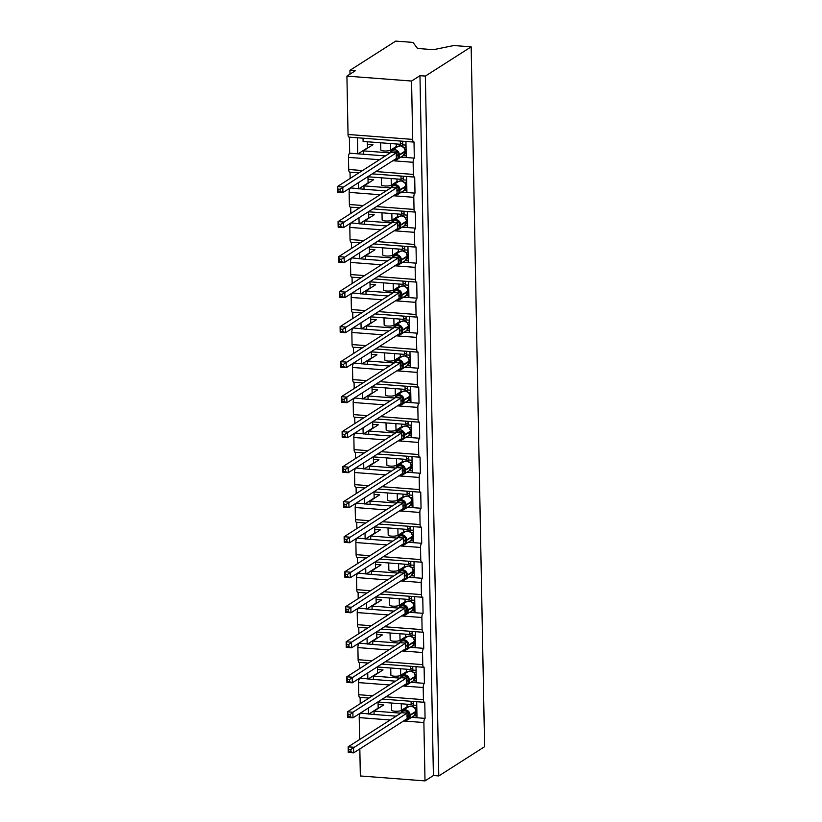 <?xml version="1.0" encoding="UTF-8"?>
<svg xmlns="http://www.w3.org/2000/svg" width="822" height="822" viewBox="0 0 822 822"><rect width="100%" height="100%" fill="white"/><g stroke="black" fill="none" stroke-linecap="round" stroke-linejoin="round"><path stroke-width="1.23" d="M416.692 701.711L417.001 717.75L425.077 718.366A3.473 1.233 -85.6 0 0 423.885 722.538L425.005 780.9L433.41 775.536L438.794 775.947L484.6 746.705L471.16 46.854L453.867 45.529L433.441 49.68L417.494 48.467L413.024 42.415L395.731 41.1L349.925 70.343L349.997 74.144M425.077 718.366L424.769 702.204A3.473 1.233 94.4 0 1 424.44 702.307A3.473 1.233 94.4 0 1 423.443 699.645L423.207 687.521A3.473 1.233 -85.6 0 1 424.409 683.349L424.101 667.197A3.473 1.233 94.4 0 1 423.772 667.289A3.473 1.233 94.4 0 1 422.775 664.628L422.539 652.514A3.473 1.233 -85.6 0 1 423.731 648.342L423.422 632.18A3.473 1.233 94.4 0 1 423.094 632.272A3.473 1.233 94.4 0 1 422.097 629.611L421.871 617.497A3.473 1.233 -85.6 0 1 423.063 613.325L422.755 597.162A3.473 1.233 94.4 0 1 422.426 597.255A3.473 1.233 94.4 0 1 421.429 594.604L421.193 582.479A3.473 1.233 -85.6 0 1 422.395 578.308L422.076 562.145A3.473 1.233 94.4 0 1 421.748 562.238A3.473 1.233 94.4 0 1 420.751 559.587L420.525 547.462A3.473 1.233 -85.6 0 1 421.717 543.291L421.409 527.128A3.473 1.233 94.4 0 1 421.08 527.231A3.473 1.233 94.4 0 1 420.083 524.57L419.847 512.445A3.473 1.233 -85.6 0 1 421.049 508.273L420.73 492.121A3.473 1.233 94.4 0 1 420.402 492.214A3.473 1.233 94.4 0 1 419.405 489.552L419.179 477.438A3.473 1.233 -85.6 0 1 420.371 473.267L420.063 457.104A3.473 1.233 94.4 0 1 419.734 457.196A3.473 1.233 94.4 0 1 418.737 454.535L418.501 442.421A3.473 1.233 -85.6 0 1 419.703 438.249L419.395 422.087A3.473 1.233 94.4 0 1 419.066 422.179A3.473 1.233 94.4 0 1 418.069 419.528L417.833 407.404A3.473 1.233 -85.6 0 1 419.025 403.232L418.717 387.07A3.473 1.233 94.4 0 1 418.388 387.162A3.473 1.233 94.4 0 1 417.391 384.511L417.165 372.387A3.473 1.233 -85.6 0 1 418.357 368.215L418.049 352.052A3.473 1.233 94.4 0 1 417.72 352.145A3.473 1.233 94.4 0 1 416.723 349.494L416.487 337.369A3.473 1.233 -85.6 0 1 417.679 333.198L417.37 317.045A3.473 1.233 94.4 0 1 417.042 317.138A3.473 1.233 94.4 0 1 416.045 314.477L415.819 302.362A3.473 1.233 -85.6 0 1 417.011 298.191L416.703 282.028A3.473 1.233 94.4 0 1 416.374 282.121A3.473 1.233 94.4 0 1 415.377 279.459L415.141 267.345A3.473 1.233 -85.6 0 1 416.343 263.174L416.024 247.011A3.473 1.233 94.4 0 1 415.696 247.103A3.473 1.233 94.4 0 1 414.699 244.453L414.473 232.328A3.473 1.233 -85.6 0 1 415.665 228.156L415.357 211.994A3.473 1.233 94.4 0 1 415.028 212.086A3.473 1.233 94.4 0 1 414.031 209.435L413.795 197.311A3.473 1.233 -85.6 0 1 414.997 193.139L414.689 176.977A3.473 1.233 94.4 0 1 414.36 177.069A3.473 1.233 94.4 0 1 413.363 174.418L413.127 162.294A3.473 1.233 -85.6 0 1 414.319 158.122L406.243 157.505L405.934 141.466M414.319 158.122L414.011 141.959A3.473 1.233 94.4 0 1 413.682 142.062L349.031 137.13A3.473 1.233 94.4 0 1 348.035 134.469L346.915 76.117L411.565 81.039L419.97 75.675L433.41 775.536M391.2 150.94A4.973 4.49 57.4 0 1 392.032 150.231L390.131 152.923L363.283 150.868L363.355 154.238L349.669 153.19L349.36 137.151M385.426 155.923L363.355 154.238M358.063 153.837L367.424 147.868L367.352 144.271L372.952 144.703L363.283 150.868M402.739 144.703L400.951 145.854M397.735 146.593L396.338 146.48L390.625 150.128A5.086 1.233 178.9 0 1 384.953 151.001A5.086 1.233 178.9 0 1 380.792 149.871L380.658 142.781M357.745 153.806L357.436 137.767M414.997 193.139L406.911 192.523L406.602 176.483M338.633 224.098L338.674 226.348L340.822 226.512L340.781 224.262L338.633 224.098L338.068 221.601L343.462 222.012L343.565 227.622L338.181 227.211L338.068 221.601L391.519 187.478L391.868 185.957A4.973 4.49 57.4 0 1 392.7 185.248L390.799 187.94L363.961 185.885L364.023 189.255L350.336 187.858M386.104 190.94L364.023 189.255M358.741 188.855L368.092 182.885L368.02 179.288L373.63 179.72L363.961 185.885M403.417 179.72L401.619 180.871M398.403 181.611L397.005 181.498L391.293 185.145A5.086 1.233 178.9 0 1 385.621 186.019A5.086 1.233 178.9 0 1 381.459 184.888L381.326 177.799M358.423 188.824L358.31 182.761M358.125 173.35L358.115 172.784M350.151 178.436L350.028 172.168M415.665 228.156L407.589 227.54L407.28 211.501M339.301 259.115L339.342 261.355L341.5 261.519L341.459 259.279L339.301 259.115L338.746 256.608L344.13 257.019L344.243 262.629L338.849 262.218L338.746 256.608L392.228 222.474L392.536 220.964A4.973 4.49 57.4 0 1 393.378 220.265L391.478 222.947L364.629 220.902L364.701 224.272L351.004 222.875M386.772 225.958L364.701 224.272M359.409 223.861L368.759 217.902L368.698 214.306L374.298 214.737L364.629 220.902M404.085 214.737L402.297 215.878M399.081 216.618L397.684 216.515L391.971 220.162A5.086 1.233 178.9 0 1 386.299 221.026A5.086 1.233 178.9 0 1 382.138 219.895L382.004 212.816M359.091 223.841L358.978 217.779M358.793 208.367L358.782 207.802M350.83 213.453L350.706 207.185M416.343 263.174L408.257 262.557L407.948 246.508M339.969 294.132L340.02 296.372L342.168 296.537L342.127 294.297L339.969 294.132L339.414 291.625L344.808 292.036L344.911 297.646L339.527 297.235L339.414 291.625L392.865 257.512L393.214 255.981A4.973 4.49 57.4 0 1 394.046 255.282L392.145 257.964L365.307 255.919L365.369 259.279L351.682 257.882M387.45 260.964L365.369 259.279M360.087 258.879L369.438 252.909L369.366 249.323L374.966 249.744L365.307 255.919M404.763 249.754L402.965 250.895M399.749 251.635L398.351 251.532L392.639 255.18A5.086 1.233 178.9 0 1 386.967 256.043A5.086 1.233 178.9 0 1 382.805 254.912L382.672 247.833M359.769 258.858L359.646 252.796M359.471 243.384L359.461 242.819M351.497 248.47L351.374 242.202M417.011 298.191L408.924 297.574L408.626 281.525M340.647 329.149L340.688 331.389L342.846 331.554L342.795 329.314L340.647 329.149L340.092 326.642L345.476 327.053L345.579 332.663L340.195 332.252L340.092 326.642L393.533 292.529L393.882 290.998A4.973 4.49 57.4 0 1 394.724 290.289L392.824 292.981L365.975 290.937L366.047 294.297L352.35 292.899M388.118 295.982L366.047 294.297M360.755 293.896L370.106 287.926L370.044 284.34L375.644 284.761L365.975 290.937M405.431 284.772L403.633 285.912M400.427 286.652L399.03 286.549L393.306 290.197A5.086 1.233 178.9 0 1 387.645 291.06A5.086 1.233 178.9 0 1 383.484 289.93L383.34 282.84M360.437 293.875L360.324 287.813M360.139 278.401L360.128 277.826M352.165 283.487L352.052 277.209M417.679 333.198L409.603 332.581L409.294 316.542M341.315 364.167L341.356 366.407L343.514 366.571L343.473 364.331L341.315 364.167L340.76 361.659L346.144 362.07L346.257 367.681L340.873 367.27L340.76 361.659L394.2 327.546L394.56 326.015A4.973 4.49 57.4 0 1 395.392 325.307L393.491 327.999L366.653 325.944L366.715 329.314L353.018 327.916M388.796 330.999L366.715 329.314M361.433 328.913L370.784 322.943L370.712 319.347L376.312 319.779L366.653 325.944M406.099 319.779L404.311 320.929M401.095 321.669L399.698 321.566L393.985 325.214A5.086 1.233 178.9 0 1 388.313 326.077A5.086 1.233 178.9 0 1 384.151 324.947L384.018 317.857M361.115 328.892L360.992 322.83M360.817 313.408L360.807 312.843M352.844 318.504L352.72 312.226M418.357 368.215L410.27 367.598L409.962 351.559M344.141 399.338L341.993 399.173L342.034 401.424L344.182 401.588L344.141 399.338L346.822 397.088L346.925 402.698L341.541 402.287L341.428 396.677L346.822 397.088L400.263 362.975L394.92 362.564L395.228 361.033A4.973 4.49 57.4 0 1 396.06 360.324L394.17 363.016L367.321 360.961L367.383 364.331L353.696 362.934M389.464 366.016L367.383 364.331M362.101 363.93L371.452 357.96L371.38 354.364L376.99 354.796L367.321 360.961M406.777 354.796L404.979 355.947M401.763 356.686L400.376 356.573L394.652 360.221A5.086 1.233 178.9 0 1 388.981 361.094A5.086 1.233 178.9 0 1 384.83 359.964L384.686 352.874M361.783 363.899L361.67 357.847M361.485 348.425L361.475 347.86M353.511 353.522L353.398 347.244M419.025 403.232L410.949 402.616L410.64 386.576M394.837 398.023L367.999 395.978L368.061 399.348L354.364 397.951M390.142 401.033L368.061 399.348M362.769 398.947L372.13 392.978L372.058 389.381L377.658 389.813L367.999 395.978M407.445 389.813L405.657 390.953M402.441 391.704L401.044 391.591L395.331 395.238A5.086 1.233 178.9 0 1 389.659 396.101A5.086 1.233 178.9 0 1 385.497 394.981L385.364 387.892M362.451 398.917L362.338 392.854M362.163 383.442L362.153 382.877M354.19 388.529L354.066 382.261M419.703 438.249L411.617 437.633L411.308 421.594M395.577 432.999A4.973 4.49 57.4 0 1 397.406 430.358L395.516 433.04L368.667 430.995L368.729 434.365L355.042 432.958M390.81 436.04L368.729 434.365M363.447 433.954L372.798 427.985L372.726 424.399L378.336 424.82L368.667 430.995M408.123 424.83L406.325 425.971M403.109 426.71L401.711 426.608L395.999 430.255A5.086 1.233 178.9 0 1 390.327 431.118A5.086 1.233 178.9 0 1 386.165 429.988L386.032 422.909M363.129 433.934L363.016 427.872M362.831 418.46L362.821 417.895M354.857 423.546L354.734 417.278M420.371 473.267L412.295 472.65L411.986 456.6M344.007 504.225L344.048 506.465L346.206 506.629L346.165 504.389L344.007 504.225L343.452 501.718L348.836 502.129L348.949 507.739L343.555 507.328L343.452 501.718L396.892 467.605L397.242 466.074A4.973 4.49 57.4 0 1 398.084 465.365L396.183 468.057L369.335 466.012L369.407 469.372L355.71 467.975M391.478 471.057L369.407 469.372M364.115 468.972L373.465 463.002L373.404 459.416L379.004 459.837L369.335 466.012M408.791 459.847L407.003 460.988M403.787 461.728L402.39 461.625L396.677 465.273A5.086 1.233 178.9 0 1 391.005 466.136A5.086 1.233 178.9 0 1 386.843 465.005L386.71 457.916M363.797 468.951L363.684 462.889M363.499 453.477L363.488 452.912M355.536 458.563L355.412 452.295M421.049 508.273L412.963 507.657L412.654 491.618M344.675 539.242L344.726 541.482L346.874 541.647L346.833 539.407L344.675 539.242L344.12 536.735L349.514 537.146L349.617 542.756L344.233 542.345L344.12 536.735L397.571 502.622L397.92 501.091A4.973 4.49 57.4 0 1 398.752 500.382L396.851 503.074L370.013 501.03L370.075 504.389L356.388 502.992M392.156 506.075L370.075 504.389M364.793 503.989L374.144 498.019L374.072 494.433L379.672 494.854L370.013 501.03M409.469 494.865L407.671 496.005M404.455 496.745L403.057 496.642L397.345 500.29A5.086 1.233 178.9 0 1 391.673 501.153A5.086 1.233 178.9 0 1 387.511 500.023L387.378 492.933M364.475 503.968L364.352 497.906M364.177 488.494L364.167 487.919M356.203 493.58L356.08 487.302M421.717 543.291L413.641 542.674L413.332 526.635M345.353 574.259L345.394 576.499L347.552 576.664L347.5 574.414L345.353 574.259L344.798 571.752L350.182 572.163L350.295 577.774L344.901 577.363L344.798 571.752L398.238 537.639L398.588 536.108A4.973 4.49 57.4 0 1 399.43 535.399L397.529 538.091L370.681 536.036L370.753 539.407L357.056 538.009M392.824 541.092L370.753 539.407M365.461 539.006L374.811 533.036L374.75 529.44L380.35 529.871L370.681 536.036M410.137 529.871L408.339 531.022M405.133 531.762L403.736 531.649L398.012 535.297A5.086 1.233 178.9 0 1 392.351 536.17A5.086 1.233 178.9 0 1 388.19 535.04L388.046 527.95M365.143 538.975L365.03 532.923M364.845 523.501L364.834 522.936M356.871 528.597L356.758 522.319M422.395 578.308L414.309 577.691L414 561.652M346.021 609.266L346.072 611.517L348.22 611.681L348.179 609.431L346.021 609.266L345.466 606.759L350.85 607.17L350.963 612.791L345.579 612.38L345.466 606.759L398.906 572.646L399.266 571.126A4.973 4.49 57.4 0 1 400.098 570.417L398.197 573.109L371.359 571.054L371.421 574.424L357.724 573.026M393.502 576.109L371.421 574.424M366.139 574.023L375.49 568.053L375.418 564.457L381.018 564.889L371.359 571.054M410.805 564.889L409.017 566.039M405.801 566.779L404.403 566.666L398.691 570.314A5.086 1.233 178.9 0 1 393.019 571.187A5.086 1.233 178.9 0 1 388.857 570.057L388.724 562.967M365.821 573.992L365.698 567.93M365.523 558.518L365.513 557.953M357.549 563.604L357.426 557.337M423.063 613.325L414.976 612.709L414.668 596.669M348.847 644.448L346.699 644.284L346.74 646.524L348.888 646.688L348.847 644.448L351.528 642.188L351.631 647.798L346.247 647.387L346.144 641.777L351.528 642.188L404.969 608.075L399.626 607.674L399.934 606.133A4.973 4.49 57.4 0 1 400.766 605.434L398.876 608.116L372.027 606.071L372.089 609.441L358.402 608.044M394.17 611.116L372.089 609.441M366.807 609.03L376.157 603.06L376.086 599.474L381.696 599.906L372.027 606.071M411.483 599.906L409.685 601.046M406.479 601.786L405.082 601.683L399.358 605.331A5.086 1.233 178.9 0 1 393.687 606.194A5.086 1.233 178.9 0 1 389.536 605.064L389.392 597.984M366.489 609.01L366.376 602.947M366.191 593.535L366.18 592.97M358.217 598.622L358.104 592.354M423.731 648.342L415.655 647.726L415.346 631.676M347.367 679.301L347.408 681.541L349.566 681.705L349.525 679.465L347.367 679.301L346.812 676.794L352.196 677.205L352.309 682.815L346.915 682.404L346.812 676.794L400.293 642.66L400.612 641.15A4.973 4.49 57.4 0 1 401.444 640.451L399.543 643.133L372.705 641.088L372.767 644.448L359.07 643.051M394.848 646.133L372.767 644.448M367.475 644.047L376.836 638.078L376.764 634.492L382.364 634.913L372.705 641.088M412.151 634.923L410.363 636.064M407.147 636.803L405.749 636.701L400.037 640.348A5.086 1.233 178.9 0 1 394.365 641.211A5.086 1.233 178.9 0 1 390.203 640.081L390.07 633.002M367.167 644.027L367.044 637.964M366.869 628.553L366.859 627.987M358.895 633.639L358.772 627.371M424.409 683.349L416.322 682.743L416.014 666.693M350.193 714.482L348.045 714.318L348.086 716.558L350.234 716.722L350.193 714.482L352.874 712.222L352.977 717.832L347.593 717.421L347.48 711.811L352.874 712.222L406.315 678.109L400.961 677.708L401.28 676.167A4.973 4.49 57.4 0 1 402.112 675.458L400.222 678.15L373.373 676.105L373.435 679.465L359.748 678.068M395.516 681.15L373.435 679.465M368.153 679.064L377.504 673.095L377.432 669.509L383.042 669.93L373.373 676.105M412.829 669.94L411.031 671.081M407.815 671.821L406.417 671.718L400.704 675.365A5.086 1.233 178.9 0 1 395.033 676.229A5.086 1.233 178.9 0 1 390.871 675.098L390.738 668.009M367.835 679.044L367.722 672.982M367.537 663.57L367.526 662.994M359.563 668.656L359.44 662.378M363.047 138.199L363.108 141.446L400.396 144.292L402.708 142.812M400.324 141.035L400.396 144.292M367.711 176.761L401.064 179.299L403.376 177.829M401.002 176.052L401.064 179.299M368.39 211.778L401.732 214.316L404.054 212.836M401.67 211.069L401.732 214.316M369.057 246.795L402.41 249.333L404.722 247.854M402.348 246.086L402.41 249.333M369.736 281.802L403.078 284.35L405.39 282.871M403.016 281.103L403.078 284.35M370.403 316.819L403.756 319.368L406.068 317.888M403.694 316.121L403.756 319.368M371.082 351.837L404.424 354.374L406.736 352.905M404.362 351.128L404.424 354.374M371.75 386.854L405.102 389.392L407.414 387.922M405.03 386.145L405.102 389.392M372.417 421.871L405.77 424.409L408.082 422.929M405.708 421.162L405.77 424.409M373.096 456.878L406.438 459.426L408.76 457.946M406.376 456.179L406.438 459.426M373.763 491.895L407.116 494.443L409.428 492.964M407.054 491.196L407.116 494.443M374.442 526.912L407.784 529.46L410.096 527.981M407.722 526.203L407.784 529.46M375.109 561.929L408.462 564.467L410.774 562.998M408.4 561.221L408.462 564.467M375.788 596.947L409.13 599.485L411.442 598.005M409.068 596.238L409.13 599.485M376.455 631.964L409.808 634.502L412.12 633.022M409.746 631.255L409.808 634.502M377.123 666.971L410.476 669.519L412.788 668.039M410.414 666.272L410.476 669.519M348.713 749.335L348.754 751.575L350.912 751.74L350.871 749.5L348.713 749.335L348.158 746.828L353.542 747.239L353.655 752.849L348.261 752.438L348.158 746.828L401.598 712.715L401.948 711.184A4.973 4.49 57.4 0 1 402.79 710.475L400.889 713.167L374.041 711.112L374.113 714.482L360.416 713.085M396.183 716.168L374.113 714.482M368.821 714.082L378.171 708.112L378.11 704.516L383.71 704.947L374.041 711.112M413.497 704.947L411.709 706.098M408.493 706.838L407.096 706.735L401.383 710.383A5.086 1.233 178.9 0 1 395.711 711.246A5.086 1.233 178.9 0 1 391.549 710.116L391.416 703.026M368.503 714.061L368.39 707.999M368.205 698.577L368.194 698.012M360.242 703.673L360.118 697.395M377.801 701.988L411.144 704.536L413.466 703.057M411.082 701.279L411.144 704.536M411.565 81.039L412.685 139.401A3.473 1.233 94.4 0 0 413.682 142.062M349.925 70.343L355.32 70.743L346.915 76.117M390.224 719.98L359.224 717.616L359.646 739.492M359.831 748.904L360.344 775.968L425.005 780.9M359.224 717.616A3.473 1.233 -85.6 0 1 360.426 713.445M389.546 684.962L358.556 682.599L358.793 694.713A3.473 1.233 94.4 0 0 359.789 697.375L369.006 698.073M358.556 682.599A3.473 1.233 -85.6 0 1 359.748 678.427M388.878 649.945L357.889 647.582L358.115 659.706A3.473 1.233 94.4 0 0 359.111 662.357L368.328 663.056M357.889 647.582A3.473 1.233 -85.6 0 1 359.08 643.41M388.21 614.928L357.21 612.565L357.447 624.689A3.473 1.233 94.4 0 0 358.443 627.34L367.66 628.049M357.21 612.565A3.473 1.233 -85.6 0 1 358.413 608.393M387.532 579.911L356.543 577.547L356.769 589.672A3.473 1.233 94.4 0 0 357.765 592.323L366.982 593.032M356.543 577.547A3.473 1.233 -85.6 0 1 357.734 573.376M386.864 544.894L355.864 542.53L356.101 554.655A3.473 1.233 94.4 0 0 357.097 557.316L366.314 558.015M355.864 542.53A3.473 1.233 -85.6 0 1 357.067 538.359M386.186 509.887L355.196 507.523L355.423 519.638A3.473 1.233 94.4 0 0 356.419 522.299L365.636 522.998M355.196 507.523A3.473 1.233 -85.6 0 1 356.388 503.352M385.518 474.869L354.518 472.506L354.755 484.62A3.473 1.233 94.4 0 0 355.751 487.282L364.968 487.98M354.518 472.506A3.473 1.233 -85.6 0 1 355.721 468.335M384.84 439.852L353.85 437.489L354.087 449.613A3.473 1.233 94.4 0 0 355.083 452.264L364.3 452.963M353.85 437.489A3.473 1.233 -85.6 0 1 355.042 433.317M384.172 404.835L353.183 402.472L353.409 414.596A3.473 1.233 94.4 0 0 354.405 417.247L363.622 417.956M353.183 402.472A3.473 1.233 -85.6 0 1 354.374 398.3M383.504 369.818L352.504 367.455L352.741 379.579A3.473 1.233 94.4 0 0 353.737 382.23L362.954 382.939M352.504 367.455A3.473 1.233 -85.6 0 1 353.696 363.283M382.826 334.811L351.837 332.448L352.063 344.562A3.473 1.233 94.4 0 0 353.059 347.223L362.276 347.922M351.837 332.448A3.473 1.233 -85.6 0 1 353.028 328.276M382.158 299.794L351.158 297.43L351.395 309.545A3.473 1.233 94.4 0 0 352.391 312.206L361.608 312.905M351.158 297.43A3.473 1.233 -85.6 0 1 352.361 293.259M381.48 264.776L350.491 262.413L350.717 274.538A3.473 1.233 94.4 0 0 351.713 277.189L360.93 277.887M350.491 262.413A3.473 1.233 -85.6 0 1 351.682 258.242M380.812 229.759L349.812 227.396L350.049 239.521A3.473 1.233 94.4 0 0 351.045 242.171L360.262 242.88M349.812 227.396A3.473 1.233 -85.6 0 1 351.015 223.224M380.134 194.742L349.145 192.379L349.381 204.503A3.473 1.233 94.4 0 0 350.378 207.154L359.594 207.863M349.145 192.379A3.473 1.233 -85.6 0 1 350.336 188.207M379.466 159.725L348.466 157.362L348.703 169.486A3.473 1.233 94.4 0 0 349.699 172.147L358.916 172.846M348.466 157.362A3.473 1.233 -85.6 0 1 349.669 153.19M419.97 75.675L425.354 76.086L438.794 775.947M471.16 46.854L425.354 76.086M396.338 146.48L396.286 143.973M397.005 181.498L396.964 178.99M397.684 216.515L397.632 214.008M398.351 251.532L398.31 249.025M399.03 286.549L398.978 284.032M399.698 321.566L399.646 319.049M400.376 356.573L400.324 354.066M401.044 391.591L400.992 389.083M401.711 426.608L401.67 424.101M402.39 461.625L402.338 459.108M403.057 496.642L403.016 494.125M403.736 531.649L403.684 529.142M404.403 566.666L404.352 564.159M405.082 601.683L405.03 599.176M405.749 636.701L405.698 634.194M406.417 671.718L406.376 669.2M407.096 706.735L407.044 704.218M378.11 704.516L378.058 702.009M417.001 717.75L411.596 717.339M377.432 669.509L377.39 666.991M376.764 634.492L376.712 631.974M376.086 599.474L376.044 596.967M375.418 564.457L375.366 561.95M374.75 529.44L374.698 526.933M374.072 494.433L374.02 491.916M373.404 459.416L373.352 456.898M372.726 424.399L372.685 421.892M372.058 389.381L372.006 386.874M371.38 354.364L371.339 351.857M370.712 319.347L370.66 316.84M370.044 284.34L369.992 281.823M369.366 249.323L369.314 246.805M368.698 214.306L368.646 211.799M368.02 179.288L367.979 176.781M367.352 144.271L367.3 141.764M416.322 682.743L410.918 682.322M415.655 647.726L410.25 647.315M414.976 612.709L409.572 612.298M414.309 577.691L408.904 577.28M413.641 542.674L408.226 542.263M412.963 507.657L407.558 507.246M412.295 472.65L406.89 472.239M411.617 437.633L406.212 437.222M410.949 402.616L405.544 402.205M410.27 367.598L404.866 367.187M409.603 332.581L404.198 332.17M408.924 297.574L403.52 297.153M408.257 262.557L402.852 262.146M407.589 227.54L402.184 227.129M406.911 192.523L401.506 192.112M406.243 157.505L400.838 157.094M378.171 708.112L378.695 708.153M411.709 717.349L414.124 715.808M377.504 673.095L378.017 673.136M411.041 682.332L413.456 680.791M376.836 638.078L377.349 638.119M410.363 647.315L412.778 645.773M376.157 603.06L376.671 603.101M409.695 612.308L412.11 610.767M375.49 568.053L376.003 568.084M409.027 577.291L411.442 575.749M374.811 533.036L375.325 533.077M408.349 542.273L410.764 540.732M374.144 498.019L374.657 498.06M407.681 507.256L410.096 505.715M373.465 463.002L373.989 463.043M407.003 472.239L409.418 470.698M372.798 427.985L373.311 428.026M406.335 437.232L408.75 435.691M372.13 392.978L372.643 393.008M405.657 402.215L408.072 400.674M371.452 357.96L371.965 358.002M404.989 367.198L407.404 365.656M370.784 322.943L371.297 322.984M404.321 332.18L406.736 330.639M370.106 287.926L370.619 287.967M403.643 297.163L406.058 295.622M369.438 252.909L369.951 252.95M402.975 262.156L405.39 260.615M368.759 217.902L369.284 217.933M402.297 227.139L404.712 225.598M368.092 182.885L368.605 182.926M401.629 192.122L404.044 190.581M367.424 147.868L367.937 147.909M400.951 157.105L403.366 155.564M414.905 707.989L411.36 706.057L408.668 706.725A4.973 4.49 -122.6 0 1 415.983 711.266L414.658 707.691M400.951 713.126A4.973 4.49 57.4 0 1 401.937 711.205L404.989 710.835L408.688 711.698L408.822 718.931L407.219 719.486L407.024 713.095L401.598 712.715M350.871 749.5L406.993 713.126M350.912 751.74L353.655 752.849L407.096 718.736L408.822 718.931M416.898 712.479L415.932 713.095M413.435 701.464L413.497 705.112L411.904 706.129M416.785 706.869L415.12 707.937M413.497 705.112L416.764 705.368M408.688 711.698L407.024 713.095M348.754 751.575L348.261 752.438M416.96 716.024L414.011 715.798M413.98 672.684L410.692 671.04L408 671.708A4.973 4.49 -122.6 0 1 415.305 676.249L414.226 672.971A2.548 1.562 100 0 0 414.411 672.91L414.452 673.269M401.28 676.167L404.321 675.818L408.01 676.681L408.154 683.925L406.541 684.469L406.315 678.109M348.045 714.318L347.48 711.811L400.93 677.698M350.234 716.722L352.977 717.832L406.428 683.719M416.22 677.462L415.264 678.078M412.757 666.447L412.829 670.105L411.236 671.112M416.117 671.851L414.442 672.92M412.829 670.105L416.086 670.351M408.01 676.681L406.356 678.078M402.348 675.961A2.548 1.562 100 0 1 400.961 677.708L401.187 677.205M408.154 683.925L406.715 683.637M348.086 716.558L347.593 717.421M416.292 681.006L413.332 680.78M413.558 637.954L410.024 636.023L407.322 636.69A4.973 4.49 -122.6 0 1 414.637 641.242L413.312 637.667M400.612 641.15L403.643 640.8L407.342 641.663L407.476 648.907L405.873 649.462L405.78 648.681M349.525 679.465L405.647 643.092L400.252 642.681M349.566 681.705L352.309 682.815L405.791 648.681L405.647 643.092M415.552 642.444L414.586 643.061M412.089 631.43L412.161 635.087L410.568 636.105M415.439 636.834L413.774 637.903M412.161 635.087L415.418 635.334M407.342 641.663L405.678 643.071M407.476 648.907L406.047 648.63M347.408 681.541L346.915 682.404M415.624 646L412.665 645.773M412.634 602.649L409.346 601.016L406.654 601.673A4.973 4.49 -122.6 0 1 413.959 606.225L412.891 602.937A2.548 1.562 100 0 0 413.065 602.886L413.106 603.235M399.934 606.133L402.975 605.783L406.674 606.646L406.808 613.89L405.205 614.445L404.969 608.075L406.674 606.646M346.699 644.284L346.144 641.777L399.584 607.663M348.888 646.688L351.631 647.798L405.082 613.685L406.808 613.89M414.884 607.437L413.918 608.044M411.411 596.412L411.483 600.07L409.89 601.088M414.771 601.817L413.096 602.886M411.483 600.07L414.74 600.317M401.002 605.927A2.548 1.562 100 0 1 399.626 607.674L399.841 607.181M346.74 646.524L346.247 647.387M414.946 610.982L411.986 610.756M412.223 567.93L408.678 565.998L405.986 566.656A4.973 4.49 -122.6 0 1 413.291 571.208L411.966 567.632M399.266 571.126L402.297 570.776L405.996 571.639L406.438 575.832L406.14 578.873L404.527 579.428L404.332 573.037L398.947 572.657L399.173 572.163M348.179 609.431L405.996 571.639M348.22 611.681L350.963 612.791L404.445 578.647L406.14 578.873M414.206 572.42L413.25 573.026M410.743 561.405L410.815 565.053L409.222 566.07M414.103 566.81L412.428 567.868M410.815 565.053L414.072 565.3M346.072 611.517L345.579 612.38M414.278 575.965L411.319 575.739M411.545 532.913L408 530.981L405.308 531.649A4.973 4.49 -122.6 0 1 412.623 536.191L411.288 532.615M401.629 535.759L405.328 536.622L405.462 543.856L403.859 544.411L403.664 538.02L398.238 537.639A2.548 1.562 100 0 0 399.656 535.903L401.629 535.759M347.5 574.414L403.623 538.05L403.694 536.211M347.552 576.664L350.295 577.774L403.736 543.661L405.462 543.856M413.538 537.403L412.572 538.02M410.065 526.388L410.137 530.036L408.544 531.053M413.425 531.793L411.75 532.862M410.137 530.036L413.394 530.282M398.588 536.108L399.656 535.903M405.328 536.622L403.664 538.02M345.394 576.499L344.901 577.363M413.6 540.948L410.64 540.722M411.041 497.834L407.332 495.964L404.64 496.632A4.973 4.49 -122.6 0 1 411.945 501.173L410.866 497.896A2.548 1.562 100 0 0 411.041 497.834L411.092 498.194M396.923 503.033A4.973 4.49 57.4 0 1 397.899 501.112L400.961 500.742L404.65 501.605L405.092 505.797L404.794 508.849L403.181 509.393L402.996 503.002L397.571 502.622L397.827 502.129M346.833 539.407L402.955 503.033M346.874 541.647L349.617 542.756L403.057 508.643L404.794 508.849M412.86 502.386L411.904 503.002M409.397 491.371L409.469 495.019L407.876 496.036M412.757 496.776L411.082 497.844M409.469 495.019L412.726 495.276M404.65 501.605L402.996 503.002M344.726 541.482L344.233 542.345M412.932 505.931L409.973 505.705M410.199 462.878L406.654 460.947L403.962 461.615A4.973 4.49 -122.6 0 1 411.277 466.156L410.106 462.735M396.245 468.016A4.973 4.49 57.4 0 1 397.232 466.095L400.283 465.725L403.982 466.588L404.116 473.832L402.513 474.376L402.318 467.985L396.892 467.605M346.165 504.389L402.277 468.016M346.206 506.629L348.949 507.739L402.39 473.626L404.116 473.832M412.192 467.369L411.226 467.985M408.729 456.354L408.791 460.012L407.198 461.029M412.079 461.759L410.414 462.827M408.791 460.012L412.058 460.258M403.982 466.588L402.318 467.985M344.048 506.465L343.555 507.328M412.254 470.914L409.305 470.698M409.428 427.728L405.986 425.94L403.294 426.597A4.973 4.49 -122.6 0 1 410.599 431.149L409.52 427.861A2.548 1.562 100 0 0 409.695 427.81L409.746 428.159M397.643 430.851A2.548 1.562 100 0 1 396.255 432.598L396.574 431.057L397.643 430.851L403.304 431.571L403.448 438.814L401.835 439.369L401.65 432.978L396.255 432.598L396.481 432.105M343.339 469.208L343.38 471.448L345.528 471.612L345.487 469.372L343.339 469.208L342.774 466.701L348.168 467.112L348.271 472.722L342.887 472.311L342.774 466.701L396.225 432.588M345.487 469.372L401.609 432.999M345.528 471.612L348.271 472.722L401.753 438.588L403.448 438.814M411.514 432.351L410.558 432.968M408.051 421.337L408.123 424.995L406.53 426.012M409.448 427.759L411.411 426.741M408.123 424.995L411.38 425.241M403.304 431.571L401.65 432.978M343.38 471.448L342.887 472.311M411.586 435.907L408.626 435.681A4.973 4.49 -122.6 0 0 410.62 431.817L410.599 431.149L403.736 435.095A2.548 0.617 -1.1 0 0 401.568 435.526M408.853 392.854L405.318 390.923L402.616 391.58A4.973 4.49 -122.6 0 1 409.931 396.132L408.606 392.556M342.661 434.191L342.702 436.431L344.86 436.595L344.819 434.355L342.661 434.191L342.106 431.684L347.49 432.095L347.603 437.715L342.209 437.304L342.106 431.684L395.588 397.55L395.896 396.04L398.937 395.69L402.636 396.553L402.77 403.797L401.167 404.352L401.074 403.581M344.819 434.355L400.941 397.982L395.546 397.571M344.86 436.595L347.603 437.715L401.085 403.571L400.941 397.982M410.846 397.345L409.88 397.951M407.383 386.33L407.455 389.977L405.863 390.995M410.733 391.734L409.027 392.824A2.548 1.562 100 0 1 408.842 392.834M407.455 389.977L410.712 390.224M402.636 396.553L400.972 397.961M402.77 403.797L401.342 403.52M342.702 436.431L342.209 437.304M410.918 400.889L407.959 400.663M407.928 357.539L404.64 355.905L401.948 356.573A4.973 4.49 -122.6 0 1 409.253 361.115L408.185 357.837A2.548 1.562 100 0 0 408.359 357.776L408.4 358.125M395.228 361.033L398.269 360.683L401.958 361.546L402.102 368.78L400.499 369.335L400.263 362.975M341.993 399.173L341.428 396.677L394.879 362.564M344.182 401.588L346.925 402.698L400.406 368.554L402.102 368.78M410.168 362.327L409.212 362.944M406.705 351.313L406.777 354.96L405.184 355.977M408.113 357.734L410.065 356.717M406.777 354.96L410.034 355.207M401.958 361.546L400.304 362.944M396.296 360.827A2.548 1.562 100 0 1 394.92 362.564L395.135 362.07M342.034 401.424L341.541 402.287M410.24 365.872L407.28 365.646A4.973 4.49 -122.6 0 0 409.274 361.793L409.253 361.115L402.39 365.06A2.548 0.617 -1.1 0 0 400.222 365.492M407.517 322.82L403.972 320.888L401.28 321.556A4.973 4.49 -122.6 0 1 408.585 326.098L407.26 322.522M393.553 327.957A4.973 4.49 57.4 0 1 394.539 326.036L397.591 325.666L401.29 326.529L401.434 333.763L399.821 334.318L399.626 327.927L394.2 327.546M343.473 364.331L399.595 327.957M343.514 366.571L346.257 367.681L399.698 333.568L401.434 333.763M409.5 327.31L408.544 327.927M406.037 316.295L406.109 319.943L404.516 320.96M409.397 321.7L407.722 322.769M406.109 319.943L409.366 320.2M401.29 326.529L399.626 327.927M341.356 366.407L340.873 367.27M409.572 330.855L406.613 330.629M406.582 287.515L403.294 285.871L400.602 286.539A4.973 4.49 -122.6 0 1 407.918 291.08L406.839 287.803A2.548 1.562 100 0 0 407.013 287.741L407.054 288.101M393.882 290.998L396.923 290.649L400.622 291.512L400.756 298.756L399.153 299.3L398.958 292.909L393.533 292.529M342.795 329.314L398.917 292.94M342.846 331.554L345.579 332.663L399.06 298.53L400.756 298.756M408.832 292.293L407.866 292.909M405.359 281.278L405.431 284.936L403.838 285.943M408.719 286.683L407.044 287.751M405.431 284.936L408.688 285.183M400.622 291.512L398.958 292.909M340.688 331.389L340.195 332.252M408.894 295.838L405.934 295.612M406.335 252.724L402.626 250.854L399.934 251.522A4.973 4.49 -122.6 0 1 407.239 256.074L406.16 252.786A2.548 1.562 100 0 0 406.335 252.724L406.387 253.084M393.214 255.981L396.255 255.632L399.944 256.495L400.088 263.739L398.475 264.294L398.382 263.513M342.127 294.297L398.249 257.923L392.865 257.512M342.168 296.537L344.911 297.646L398.393 263.513L398.249 257.923M408.154 257.276L407.198 257.892M404.691 246.261L404.763 249.919L403.17 250.936M408.051 251.666L406.376 252.734M404.763 249.919L408.02 250.165M399.944 256.495L398.29 257.903M400.088 263.739L398.649 263.461M340.02 296.372L339.527 297.235M408.226 260.831L405.267 260.605M405.246 217.481L401.948 215.847L399.256 216.505A4.973 4.49 -122.6 0 1 406.571 221.056L405.493 217.768A2.548 1.562 100 0 0 405.667 217.717L405.708 218.066M392.536 220.964L395.577 220.615L399.276 221.478L399.41 228.722L397.807 229.276L397.612 222.885L392.186 222.495M341.459 259.279L397.571 222.906M341.5 261.519L344.243 262.629L397.684 228.516M407.486 222.269L406.52 222.875M404.023 211.244L404.085 214.902L402.492 215.919M407.373 216.648L405.708 217.717M404.085 214.902L407.342 215.148M399.276 221.478L397.612 222.885M399.41 228.722L397.982 228.444M339.342 261.355L338.849 262.218M407.548 225.814L404.599 225.588M404.825 182.761L401.28 180.83L398.588 181.487A4.973 4.49 -122.6 0 1 405.893 186.039L405.041 183.049M391.868 185.957L394.909 185.608L398.598 186.471L399.04 190.663L398.742 193.704L397.129 194.259L396.944 187.868L391.549 187.488L391.775 186.995M340.781 224.262L398.598 186.471M340.822 226.512L343.565 227.622L397.047 193.478L398.742 193.704M406.808 187.252L405.852 187.858M403.345 176.237L403.417 179.884L401.824 180.902M406.705 181.641L405.03 182.7M403.417 179.884L406.674 180.131M338.674 226.348L338.181 227.211M406.88 190.796L403.921 190.57M404.147 147.744L400.612 145.813L397.91 146.48A4.973 4.49 -122.6 0 1 405.225 151.022L403.9 147.446M390.882 152.44L391.19 150.94L392.258 150.734L397.93 151.454L398.064 158.687L396.461 159.242L396.266 152.851L390.84 152.471L391.097 151.978M337.955 189.091L337.996 191.331L340.154 191.495L340.113 189.255L337.955 189.091L337.4 186.584L342.784 186.995L342.897 192.605L337.503 192.194L337.4 186.584L390.84 152.471A2.548 1.562 100 0 0 392.258 150.734M340.113 189.255L396.235 152.882M340.154 191.495L342.897 192.605L396.338 158.492L398.064 158.687M406.14 152.234L405.174 152.851M402.677 141.22L402.749 144.867L401.157 145.884M406.027 146.624L404.362 147.693M402.749 144.867L406.006 145.114M397.93 151.454L396.266 152.851M337.996 191.331L337.503 192.194M406.212 155.779L403.253 155.553M412.685 139.401L348.035 134.469M413.127 162.294L392.803 160.742M413.363 174.418L375.86 171.562M362.523 170.544L348.703 169.486M413.795 197.311L393.471 195.759M414.031 209.435L376.538 206.569M363.201 205.551L349.381 204.503M414.473 232.328L394.149 230.776M414.699 244.453L377.206 241.586M363.869 240.569L350.049 239.521M415.141 267.345L394.817 265.794M415.377 279.459L377.884 276.603M364.547 275.586L350.717 274.538M415.819 302.362L395.495 300.811M416.045 314.477L378.552 311.62M365.215 310.603L351.395 309.545M416.487 337.369L396.163 335.828M416.723 349.494L379.23 346.637M365.893 345.62L352.063 344.562M417.165 372.387L396.841 370.835M417.391 384.511L379.898 381.655M366.561 380.637L352.741 379.579M417.833 407.404L397.509 405.852M418.069 419.528L380.576 416.662M367.228 415.644L353.409 414.596M418.501 442.421L398.177 440.869M418.737 454.535L381.244 451.679M367.907 450.662L354.087 449.613M419.179 477.438L398.855 475.887M419.405 489.552L381.911 486.696M368.575 485.679L354.755 484.62M419.847 512.445L399.523 510.904M420.083 524.57L382.59 521.713M369.253 520.696L355.423 519.638M420.525 547.462L400.201 545.911M420.751 559.587L383.258 556.73M369.921 555.713L356.101 554.655M421.193 582.479L400.869 580.928M421.429 594.604L383.936 591.737M370.599 590.72L356.769 589.672M421.871 617.497L401.547 615.945M422.097 629.611L384.604 626.754M371.267 625.737L357.447 624.689M422.539 652.514L402.215 650.962M422.775 664.628L385.282 661.772M371.945 660.754L358.115 659.706M423.207 687.521L402.883 685.98M423.443 699.645L385.95 696.789M372.613 695.772L358.793 694.713M423.885 722.538L403.561 720.986M401.383 710.383L401.249 703.776M400.704 675.365L400.581 668.759M400.037 640.348L399.903 633.752M399.358 605.331L399.235 598.735M398.691 570.314L398.567 563.717M398.012 535.297L397.889 528.7M397.345 500.29L397.221 493.683M396.677 465.273L396.543 458.666M395.999 430.255L395.875 423.659M395.331 395.238L395.197 388.642M394.652 360.221L394.529 353.624M393.985 325.214L393.861 318.607M393.306 290.197L393.183 283.59M392.639 255.18L392.515 248.583M391.971 220.162L391.837 213.566M391.293 185.145L391.169 178.549M390.625 150.128L390.491 143.531M415.973 711.061L415.994 711.739M408.668 706.725L402.79 710.475A4.973 4.49 57.4 0 1 410.096 715.027L409.109 715.222A2.548 0.617 -1.1 0 0 406.952 715.643M404.917 720.123L408.154 719.538L414.041 715.777A4.973 4.49 -122.6 0 0 415.994 711.944L415.983 711.266L410.096 715.027L410.106 715.695A4.973 4.49 57.4 0 1 405.575 720.164M406.962 716.322A2.548 0.617 -1.1 0 1 409.13 715.89L416.076 711.842L414.041 715.777M406.941 713.126L407.065 711.287M401.639 712.715A2.548 1.562 100 0 0 403.016 710.979M415.305 676.044L415.316 676.722M408 671.708L402.112 675.458A4.973 4.49 57.4 0 1 409.428 680.01L408.442 680.205A2.548 0.617 -1.1 0 0 406.274 680.637M404.239 685.106L407.486 684.521L413.363 680.77A4.973 4.49 -122.6 0 0 415.326 676.927L415.305 676.249L409.428 680.01L409.438 680.678A4.973 4.49 57.4 0 1 404.897 685.158M406.294 681.304A2.548 0.617 -1.1 0 1 408.452 680.873L415.398 676.825L413.363 680.77M400.283 678.109A4.973 4.49 57.4 0 1 401.259 676.187M406.263 678.109L406.387 676.27M414.627 641.026L414.648 641.705M407.322 636.69L401.444 640.451A4.973 4.49 57.4 0 1 408.75 644.993L407.774 645.188A2.548 0.617 -1.1 0 0 405.606 645.619M403.571 650.099L406.808 649.503L412.695 645.753A4.973 4.49 -122.6 0 0 414.648 641.91L414.637 641.242L408.75 644.993L408.77 645.671A4.973 4.49 57.4 0 1 404.229 650.14M405.616 646.287A2.548 0.617 -1.1 0 1 407.784 645.866L414.73 641.807L412.695 645.753M399.605 643.092A4.973 4.49 57.4 0 1 400.591 641.17M405.595 643.092L405.719 641.252M400.293 642.691A2.548 1.562 100 0 0 401.67 640.944M413.959 606.009L413.969 606.687M406.654 601.673L400.766 605.434A4.973 4.49 57.4 0 1 408.082 609.975L407.096 610.171A2.548 0.617 -1.1 0 0 404.927 610.602M402.903 615.082L406.14 614.486L412.017 610.736A4.973 4.49 -122.6 0 0 413.98 606.893L413.959 606.225L408.082 609.975L408.092 610.654A4.973 4.49 57.4 0 1 403.551 615.123M404.948 611.27A2.548 0.617 -1.1 0 1 407.106 610.849L414.052 606.79L412.017 610.736M398.937 608.075A4.973 4.49 57.4 0 1 399.913 606.163M404.917 608.075L405.041 606.235M413.281 571.002L413.302 571.67M405.986 566.656L400.098 570.417A4.973 4.49 57.4 0 1 407.404 574.958L406.428 575.153A2.548 0.617 -1.1 0 0 404.26 575.585M402.225 580.065L405.462 579.479L411.349 575.719A4.973 4.49 -122.6 0 0 413.302 571.876L413.291 571.208L407.404 574.958L407.424 575.636A4.973 4.49 57.4 0 1 402.883 580.106M404.27 576.263A2.548 0.617 -1.1 0 1 406.438 575.832L413.384 571.773L411.349 575.719M398.269 573.068A4.973 4.49 57.4 0 1 399.245 571.146M404.249 573.057L404.373 571.218M398.947 572.657A2.548 1.562 100 0 0 400.324 570.91M412.613 535.985L412.623 536.663M405.308 531.649L399.43 535.399A4.973 4.49 57.4 0 1 406.736 539.951L405.749 540.146A2.548 0.617 -1.1 0 0 403.592 540.568M401.557 545.048L404.794 544.462L410.671 540.701A4.973 4.49 -122.6 0 0 412.634 536.869L412.623 536.191L406.736 539.951L406.746 540.619A4.973 4.49 57.4 0 1 402.205 545.089M403.602 541.246A2.548 0.617 -1.1 0 1 405.77 540.814L412.716 536.756L410.671 540.701M397.591 538.05A4.973 4.49 57.4 0 1 398.578 536.129M411.935 500.968L411.956 501.646M404.64 496.632L398.752 500.382A4.973 4.49 57.4 0 1 406.068 504.934L405.082 505.129A2.548 0.617 -1.1 0 0 402.914 505.551M400.879 510.03L404.116 509.445L410.003 505.684A4.973 4.49 -122.6 0 0 411.956 501.852L411.945 501.173L406.068 504.934L406.078 505.602A4.973 4.49 57.4 0 1 401.537 510.082M402.924 506.229A2.548 0.617 -1.1 0 1 405.092 505.797L412.038 501.749L410.003 505.684M402.903 503.033L403.027 501.194M397.601 502.622A2.548 1.562 100 0 0 398.989 500.886M411.267 465.951L411.288 466.629M403.962 461.615L398.084 465.365A4.973 4.49 57.4 0 1 405.39 469.917L404.403 470.112A2.548 0.617 -1.1 0 0 402.246 470.544M400.211 475.024L403.448 474.428L409.335 470.677A4.973 4.49 -122.6 0 0 411.288 466.834L411.277 466.156L405.39 469.917L405.4 470.585A4.973 4.49 57.4 0 1 400.859 475.065M402.256 471.212A2.548 0.617 -1.1 0 1 404.424 470.78L411.37 466.732L409.335 470.677M402.235 468.016L402.359 466.177M396.934 467.615A2.548 1.562 100 0 0 398.31 465.869M410.589 430.934L410.61 431.612M403.294 426.597L397.406 430.358A4.973 4.49 57.4 0 1 404.722 434.9L404.732 435.578A4.973 4.49 57.4 0 1 400.191 440.047M401.588 436.194A2.548 0.617 -1.1 0 1 403.746 435.773L410.692 431.714L408.657 435.66L402.77 439.41L399.533 440.006M401.557 432.999L401.681 431.16M409.921 395.927L409.942 396.594M394.899 397.992A4.973 4.49 57.4 0 1 404.044 399.882L403.068 400.078A2.548 0.617 -1.1 0 0 400.9 400.509M398.865 404.989L402.102 404.403L407.989 400.643A4.973 4.49 -122.6 0 0 409.942 396.8L409.931 396.132L404.044 399.882L404.064 400.561A4.973 4.49 57.4 0 1 399.523 405.03M400.91 401.187A2.548 0.617 -1.1 0 1 403.078 400.756L410.024 396.697L407.989 400.643M400.889 397.982L401.013 396.142M395.588 397.581A2.548 1.562 100 0 0 396.964 395.834M409.253 360.909L409.264 361.588M401.948 356.573L396.06 360.324A4.973 4.49 57.4 0 1 403.376 364.865L403.386 365.543A4.973 4.49 57.4 0 1 398.845 370.013M400.242 366.17A2.548 0.617 -1.1 0 1 402.4 365.739L409.346 361.68L407.311 365.626L401.434 369.386L398.187 369.972M394.231 362.975A4.973 4.49 57.4 0 1 395.207 361.053M400.211 362.975L400.335 361.135M408.575 325.892L408.596 326.57M401.28 321.556L395.392 325.307A4.973 4.49 57.4 0 1 402.698 329.858L401.722 330.054A2.548 0.617 -1.1 0 0 399.554 330.475M397.519 334.955L400.756 334.369L406.643 330.608A4.973 4.49 -122.6 0 0 408.596 326.776L408.585 326.098L402.698 329.858L402.718 330.526A4.973 4.49 57.4 0 1 398.177 334.996M399.564 331.153A2.548 0.617 -1.1 0 1 401.732 330.721L408.678 326.673L406.643 330.608M399.543 327.957L399.667 326.118M394.241 327.546A2.548 1.562 100 0 0 395.618 325.81M407.907 290.875L407.918 291.553M400.602 286.539L394.724 290.289A4.973 4.49 57.4 0 1 402.03 294.841L401.044 295.036A2.548 0.617 -1.1 0 0 398.886 295.468M396.851 299.938L400.088 299.352L405.965 295.601A4.973 4.49 -122.6 0 0 407.928 291.759L407.918 291.08L402.03 294.841L402.04 295.509A4.973 4.49 57.4 0 1 397.499 299.989M398.896 296.136A2.548 0.617 -1.1 0 1 401.054 295.704L408.01 291.656L405.965 295.601M392.885 292.94A4.973 4.49 57.4 0 1 393.872 291.019M398.876 292.94L398.989 291.101M393.574 292.54A2.548 1.562 100 0 0 394.95 290.793M407.229 255.858L407.25 256.536M399.934 251.522L394.046 255.282A4.973 4.49 57.4 0 1 401.362 259.824L400.376 260.019A2.548 0.617 -1.1 0 0 398.208 260.451M396.173 264.931L399.41 264.335L405.297 260.584A4.973 4.49 -122.6 0 0 407.25 256.741L407.239 256.074L401.362 259.824L401.372 260.502A4.973 4.49 57.4 0 1 396.831 264.972M398.218 261.119A2.548 0.617 -1.1 0 1 400.386 260.697L407.332 256.639L405.297 260.584M392.217 257.923A4.973 4.49 57.4 0 1 393.193 256.002M398.197 257.923L398.321 256.084M392.895 257.522A2.548 1.562 100 0 0 394.283 255.776M406.561 220.841L406.582 221.519M399.256 216.505L393.378 220.265A4.973 4.49 57.4 0 1 400.684 224.807L399.698 225.002A2.548 0.617 -1.1 0 0 397.54 225.434M395.505 229.913L398.742 229.317L404.619 225.567A4.973 4.49 -122.6 0 0 406.582 221.724L406.571 221.056L400.684 224.807L400.694 225.485A4.973 4.49 57.4 0 1 396.153 229.955M397.55 226.101A2.548 0.617 -1.1 0 1 399.718 225.68L406.664 221.621L404.619 225.567M391.539 222.906A4.973 4.49 57.4 0 1 392.526 220.995M397.529 222.906L397.653 221.067M392.228 222.505A2.548 1.562 100 0 0 393.604 220.758M405.883 185.834L405.904 186.502M398.588 181.487L392.7 185.248A4.973 4.49 57.4 0 1 400.016 189.79L399.03 189.985A2.548 0.617 -1.1 0 0 396.862 190.416M394.827 194.896L398.064 194.311L403.951 190.55A4.973 4.49 -122.6 0 0 405.914 186.707L405.893 186.039L400.016 189.79L400.026 190.468A4.973 4.49 57.4 0 1 395.485 194.937M396.872 191.094A2.548 0.617 -1.1 0 1 399.04 190.663L405.986 186.604L403.951 190.55M390.871 187.899A4.973 4.49 57.4 0 1 391.847 185.978M396.851 187.889L396.975 186.049M391.549 187.488A2.548 1.562 100 0 0 392.937 185.741M405.215 150.816L405.236 151.495M397.91 146.48L392.032 150.231A4.973 4.49 57.4 0 1 399.338 154.783L398.351 154.978A2.548 0.617 -1.1 0 0 396.194 155.399M394.159 159.879L397.396 159.293L403.283 155.533A4.973 4.49 -122.6 0 0 405.236 151.7L405.225 151.022L399.338 154.783L399.358 155.45A4.973 4.49 57.4 0 1 394.817 159.92M396.204 156.077A2.548 0.617 -1.1 0 1 398.372 155.646L405.318 151.587L403.283 155.533M390.193 152.882A4.973 4.49 57.4 0 1 391.18 150.96M396.183 152.882L396.307 151.043M424.44 702.307L382.343 699.09M423.772 667.289L381.665 664.073M423.094 632.272L380.997 629.066M422.426 597.255L380.319 594.049M421.748 562.238L379.651 559.032M421.08 527.231L378.973 524.015M420.402 492.214L378.305 488.998M419.734 457.196L377.637 453.98M419.066 422.179L376.959 418.973M418.388 387.162L376.291 383.956M417.72 352.145L375.613 348.939M417.042 317.138L374.945 313.922M416.374 282.121L374.267 278.905M415.696 247.103L373.599 243.898M415.028 212.086L372.931 208.88M414.36 177.069L372.253 173.863M394.837 398.033L396.738 395.341L402.616 391.58"/></g></svg>
